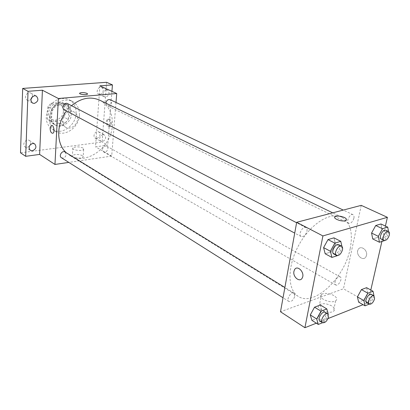 <?xml version="1.0" encoding="UTF-8"?>
<svg xmlns="http://www.w3.org/2000/svg" width="410" height="410" viewBox="0 0 410 410"><rect width="100%" height="100%" fill="white"/><g stroke="black" fill="none" stroke-linecap="round" stroke-linejoin="round"><path stroke-width="0.31" stroke-dasharray="2.05 1.54" d="M77.603 118.931C77.7 115.743 76.552 113.442 74.159 112.032C66.317 107.358 57.636 123.19 65.79 127.29C70.346 130.144 77.439 125.076 77.603 118.931M63.386 111.269C63.458 108.153 62.305 105.893 59.932 104.499C52.157 99.876 43.711 115.271 51.793 119.341C56.308 122.17 63.273 117.27 63.386 111.269M60.936 120.535L50.056 121.693L47.263 118.818L47.826 106.779L50.942 103.279L61.915 102.3L64.626 105.232L63.975 117.086L60.936 120.535L65.2 122.918L54.274 124.112L50.056 121.693M50.942 103.279L55.206 105.565L66.225 104.555L61.915 102.3M64.626 105.232L68.942 107.502L68.26 119.443L63.975 117.086M68.942 107.502L66.225 104.555M55.206 105.565L52.065 109.096L47.826 106.779M54.274 124.112L51.475 121.222L52.065 109.096M65.2 122.918L68.26 119.443M60.854 102.987L65.651 103.904C77.275 109.424 65.267 131.318 54.366 124.486C45.746 120.238 50.789 103.335 60.854 102.987M61.936 103.556C51.86 103.909 46.807 120.847 55.427 125.096C61.669 129.042 71.33 122.221 71.524 113.888C71.642 109.542 70.049 106.4 66.743 104.473L61.936 103.556M51.475 121.222L47.263 118.818M76.091 113.426C76.28 107.046 73.928 102.449 69.039 99.635C61.08 96.678 54.258 99.44 48.575 107.922C44.475 117.275 45.812 124.512 52.588 129.632C61.684 135.479 75.783 125.557 76.091 113.426M79.396 115.179C79.596 108.763 77.244 104.145 72.35 101.326C64.37 98.364 57.523 101.152 51.803 109.695C47.678 119.105 49.005 126.382 55.791 131.518C64.908 137.37 79.063 127.372 79.396 115.179M30.545 144.438C31.017 142.731 30.637 141.424 29.402 140.512C25.989 138.098 21.515 144.802 25.112 146.934L27.147 147.38L29.228 146.411M96.821 138.472C100.255 136.766 100.911 134.567 98.784 131.882C95.648 129.97 92.019 136.571 95.315 138.196L96.821 138.472M100.004 94.423C103.633 92.624 104.222 90.308 101.767 87.479C98.364 85.71 95.171 92.727 98.707 94.197L100.004 94.423M32.569 96.509L32.2 94.52L30.893 93.152C27.121 90.897 23.175 98.108 27.106 100.071L28.89 100.445L30.837 99.671M106.6 82.292L102.121 142.034L20.5 152.812M106.303 89.918L107.558 90.133C110.013 92.983 109.414 95.325 105.76 97.144L104.463 96.919C102.034 94.054 102.649 91.717 106.303 89.918M102.941 134.67L104.417 134.931C106.544 137.632 105.877 139.851 102.423 141.583L100.911 141.312C98.81 138.595 99.486 136.381 102.941 134.67M99.896 85.844L95.52 146.816L107.733 145.16L102.121 142.034M111.925 91.343L107.733 145.16M116.004 102.449L111.694 156.082L95.52 146.816M111.694 156.082L68.813 162.401M82.487 155.626C78.382 154.093 75.02 154.083 72.406 155.6C70.638 157.773 81.903 159.259 83.163 157.02L82.487 155.626M66.307 152.756L69.521 155.205C85.767 166.045 111.371 147.62 112.355 125.511C112.94 113.637 108.722 105.191 99.707 100.173M71.509 105.672L66.538 110.956M61.449 157.748C63.898 158.501 65.497 157.409 66.241 154.473L65.087 152.007M105.934 103.187L107.292 105.713C109.48 106.216 110.89 105.124 111.515 102.444L110.146 99.676M64.334 109.777C66.774 110.423 68.326 109.306 68.988 106.426L67.563 103.617M102.438 149.424C103.125 146.703 104.57 145.627 106.774 146.206C109.721 147.677 106.333 153.637 103.556 151.869L102.438 149.424M111.453 123.897C111.346 120.658 110.398 119.064 108.614 119.12C106.036 119.966 107.635 127.73 110.136 126.5L111.453 123.897M110.541 124.004C110.428 120.76 109.485 119.166 107.702 119.223C105.129 120.068 106.728 127.838 109.224 126.608L110.541 124.004M82.984 147.995C78.863 146.488 75.491 146.472 72.867 147.943C71.094 150.05 82.405 151.536 83.666 149.358L82.984 147.995M87.55 93.931L87.463 94.126C86.566 95.335 78.428 94.29 79.694 93.131M350.186 248.619C353.205 232.834 350.381 222.358 341.714 217.187C330.419 211.386 310.355 223.901 298.787 245.159C287.077 266.341 287.308 289.988 298.275 296.394C314.111 307.126 344.774 277.816 350.186 248.619M334.955 281.978C336.215 278.272 337.963 276.576 340.187 276.888C343.026 278.231 338.276 286.687 335.662 284.945L334.955 281.978M306.972 231.148C307.254 229.374 306.911 228.191 305.932 227.596C302.723 225.638 297.742 235.017 301.165 236.555C303.748 236.98 305.686 235.176 306.972 231.148M353.907 218.161C354.23 216.388 353.933 215.235 353.005 214.696C350.109 213.062 345.656 222.035 348.751 223.265C350.986 223.547 352.702 221.841 353.907 218.161M294.81 296.117L294.001 293.088C291.161 291.044 285.832 299.823 288.912 301.478C291.479 301.95 293.442 300.166 294.81 296.117M361.236 205.359L343.467 288.773L280.496 311.764M320.364 305.004L321.906 310.478L317.714 318.104L311.913 320.369L317.714 318.104L321.906 310.478L320.364 305.004M380.957 223.973L382.033 229.877L377.948 237.308L372.726 238.938L377.948 237.308L382.033 229.877L380.957 223.973M370.814 290.013L367.903 302.764L363.05 304.686M327.995 318.57L316.335 323.188M385.405 226.059L381.894 241.459M333.94 237.836L335.441 244.022L331.095 251.924L325.181 253.769L331.095 251.924L335.441 244.022L333.94 237.836M366.586 287.671L367.724 292.945L363.778 300.13L358.637 302.134L363.778 300.13L367.724 292.945L366.586 287.671M367.903 302.764L343.467 288.773M331.71 305.911C327.006 303.528 322.936 303.092 319.518 304.604C313.932 307.741 328.369 314.803 333.433 311.318C335.385 309.781 334.811 307.977 331.71 305.911M366.494 255.394C367.908 250.1 360.656 244.913 358.263 249.423C354.968 254.354 363.152 262.144 366.002 256.701L366.494 255.394C367.908 250.1 360.656 244.913 358.263 249.423C354.968 254.354 363.147 262.144 365.997 256.701L366.494 255.394M333.873 295.559C329.127 293.212 325.038 292.771 321.604 294.247C316.013 297.296 330.562 304.256 335.631 300.858C337.584 299.356 336.994 297.588 333.873 295.559M346.481 219.714L345.732 220.503C342.232 222.389 331.49 218.187 335.416 216.506M373.981 295.805L374.13 296.538L370.153 303.779L369.184 304.164M366.658 302.718C368.851 302.98 370.625 301.201 371.983 297.378L371.357 294.339M374.13 296.538L367.724 292.945M370.153 303.779L363.778 300.13M328.313 314.47L324.1 322.132L322.567 322.742M319.902 321.061C322.439 321.466 324.438 319.574 325.904 315.387L325.181 312.307M328.328 314.439L321.906 310.478M324.1 322.132L317.714 318.104M388.501 231.512L388.777 233.085L384.595 240.598M381.351 239.143C383.55 239.368 385.297 237.574 386.594 233.761C386.968 231.937 386.702 230.758 385.805 230.235M388.777 233.085L382.033 229.877M384.657 240.578L377.948 237.308M341.95 246.41L342.217 247.558L337.835 255.532L337.307 255.696M333.832 254.046C336.385 254.41 338.358 252.504 339.746 248.322C340.08 246.492 339.767 245.282 338.814 244.698M342.217 247.558L335.441 244.022M337.835 255.532L331.095 251.924M51.793 119.341L65.79 127.29M59.932 104.499L74.159 112.032M66.743 104.473L65.651 103.904M55.427 125.096L54.366 124.486M72.35 101.326L69.039 99.635M55.791 131.518L52.588 129.632M27.106 100.071L32.472 103.059M30.893 93.152L36.3 96.058M98.707 94.197L104.463 96.919M101.767 87.479L107.558 90.133M95.315 138.196L100.911 141.312M98.784 131.882L104.417 134.931M25.112 146.934L30.33 150.367M29.402 140.512L34.66 143.869M109.224 126.608L110.136 126.5M107.702 119.223L108.614 119.12M72.867 147.943L72.406 155.6M83.666 149.358L83.163 157.02M341.714 217.187L332.725 212.841M298.275 296.394L69.521 155.205M103.556 151.869L335.662 284.945M106.774 146.206L340.187 276.888M305.932 227.596L296.599 222.743M301.165 236.555L294.723 233.111M353.005 214.696L343.252 210.079M348.751 223.265L107.292 105.713M294.001 293.088L284.888 287.471M288.912 301.478L283.028 297.762M321.604 294.247L319.518 304.604M335.631 300.858L333.433 311.318"/><path stroke-width="0.61" d="M29.228 146.411L30.545 144.438M30.837 99.671L32.569 96.509M68.813 162.401L54.966 164.441L39.616 154.416L25.676 156.312L20.5 152.812L22.678 88.427L106.6 82.292L112.427 84.885L111.925 91.343M25.676 156.312L28.049 91.312L22.678 88.427M28.049 91.312L42.414 90.22L58.374 98.508L116.722 93.536L99.896 85.844L112.427 84.885M79.694 93.131L79.694 93.131C81.564 92.352 83.983 92.419 86.956 93.342L87.463 94.126C86.566 95.33 78.428 94.29 79.694 93.131C81.564 92.347 83.983 92.419 86.956 93.342L87.55 93.931M32.672 143.444L34.66 143.869C36.874 146.8 36.111 149.117 32.375 150.808L30.33 150.367C28.157 147.415 28.936 145.109 32.672 143.444M34.573 95.704L36.3 96.058C38.929 99.179 38.253 101.634 34.266 103.428L32.472 103.059C29.884 99.917 30.586 97.467 34.573 95.704M39.616 154.416L42.414 90.22M332.725 212.841L99.707 100.173C90.446 96.171 81.047 98.005 71.509 105.672M66.538 110.956C56.078 124.035 56.216 143.971 66.307 152.756M54.966 164.441L58.374 98.508M116.722 93.536L116.004 102.449M284.888 287.471L65.087 152.007C62.171 150.009 58.369 156 61.449 157.748L283.028 297.762M343.252 210.079L110.146 99.676C107.856 99.215 106.451 100.383 105.934 103.187M296.599 222.743L67.563 103.617C64.349 101.752 60.977 108.178 64.334 109.777L294.723 233.111M50.097 128.176L51.291 125.429C53.592 124.199 55.247 132.358 52.875 133.235C51.194 133.291 50.266 131.605 50.097 128.176L51.296 125.429C53.592 124.199 55.247 132.358 52.88 133.235C51.199 133.291 50.271 131.605 50.097 128.176M316.335 323.188L304.912 327.708L280.496 311.764L296.681 222.297L361.236 205.359L387.399 217.326L385.405 226.059M304.912 327.708L322.911 235.924L296.681 222.297M322.911 235.924L387.399 217.326M335.416 216.506L335.416 216.506C337.855 215.711 340.823 216.029 344.323 217.464C346.593 218.663 347.065 219.678 345.732 220.498C342.232 222.384 331.49 218.187 335.416 216.506C337.855 215.711 340.823 216.029 344.323 217.459C345.85 218.228 346.573 218.976 346.481 219.714M322.567 322.742L318.303 324.443L311.913 320.369L310.288 314.926L314.542 307.182L320.364 305.004L314.542 307.182L310.288 314.926L316.71 318.98L320.999 311.175L326.821 308.945L328.313 314.47M384.595 240.598L379.445 242.243L372.726 238.938L371.578 233.054L375.719 225.515L380.957 223.973L375.719 225.515L371.578 233.054L378.338 236.329L382.515 228.729L387.742 227.15L388.501 231.512M363.05 304.686L327.995 318.57M381.894 241.459L370.814 290.013M337.307 255.696L331.926 257.418L325.181 253.769L323.598 247.614L328.01 239.589L333.94 237.836L328.01 239.589L323.598 247.614L330.378 251.238L334.827 243.14L340.761 241.346L341.95 246.41M369.184 304.164L365.018 305.824L358.637 302.134L357.428 296.886L361.43 289.603L366.586 287.671L361.43 289.603L357.428 296.886L363.844 300.561L367.878 293.217L373.028 291.243L373.981 295.805M293.934 271.369L294.467 269.831C297.163 264.317 305.26 272.624 302.257 277.929C299.976 282.905 292.627 277.027 293.934 271.369L294.472 269.831C297.163 264.317 305.265 272.624 302.262 277.924C299.976 282.905 292.627 277.027 293.939 271.369M365.018 305.824L363.844 300.561M373.956 295.794L371.357 294.339C368.841 292.648 363.916 301.422 366.658 302.718L369.246 304.199C371.434 304.461 373.208 302.672 374.571 298.839L373.956 295.794C371.445 294.108 366.509 302.913 369.246 304.199M367.878 293.217L361.43 289.603M373.028 291.243L366.586 287.671M358.637 302.134L357.428 296.886M318.303 324.443L316.71 318.98M327.79 313.911L325.181 312.307C322.419 310.298 316.889 319.462 319.902 321.061L322.496 322.701C325.027 323.101 327.026 321.199 328.502 317.002L327.79 313.911C325.033 311.907 319.487 321.102 322.496 322.701M320.999 311.175L314.542 307.182M326.821 308.945L320.364 305.004M311.913 320.369L310.288 314.926M379.445 242.243L378.338 236.329M388.542 231.532L385.805 230.235C382.991 228.626 378.333 237.954 381.351 239.143L384.078 240.465C386.271 240.69 388.024 238.892 389.326 235.068C389.7 233.234 389.438 232.055 388.542 231.532C385.738 229.923 381.064 239.281 384.078 240.465M382.515 228.729L375.719 225.515M387.742 227.15L380.957 223.973M372.726 238.938L371.578 233.054M331.926 257.418L330.378 251.238M341.566 246.128L338.814 244.698C335.682 242.766 330.47 252.55 333.832 254.046L336.569 255.507C339.121 255.866 341.094 253.954 342.493 249.762C342.827 247.927 342.519 246.717 341.566 246.128C338.44 244.201 333.212 254.021 336.569 255.507M334.827 243.14L328.01 239.589M340.761 241.346L333.94 237.836M325.181 253.769L323.598 247.614"/></g></svg>

